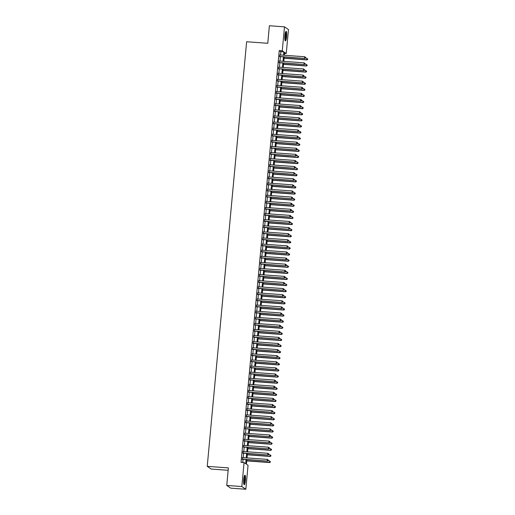 <?xml version="1.0" encoding="UTF-8"?>
<svg xmlns="http://www.w3.org/2000/svg" width="515" height="515" viewBox="0 0 515 515"><rect width="100%" height="100%" fill="white"/><g stroke="black" fill="none" stroke-linecap="round" stroke-linejoin="round"><path stroke-width="0.77" d="M243.737 479.394A4.802 0.882 -85.8 0 1 244.921 475.171A4.802 0.882 -85.8 0 1 245.41 480.534A4.802 0.882 -85.8 0 1 244.226 484.757A4.802 0.882 -85.8 0 1 243.737 479.394M284.904 35.567A4.802 0.882 -85.8 0 1 286.095 31.344A4.802 0.882 -85.8 0 1 286.585 36.713A4.802 0.882 -85.8 0 1 285.394 40.93A4.802 0.882 -85.8 0 1 284.904 35.567M228.151 470.298L211.221 469.062L207.236 466.352L246.627 41.747L267.768 43.292L269.39 25.75L284.492 26.851L288.471 29.561L286.25 53.509L284.634 52.408L284.37 55.266M284.544 53.386L286.25 53.509M246.865 459.599L246.434 464.208L248.05 465.303L245.829 489.25L241.844 486.54L244.065 462.592L245.681 463.693L246.067 459.541M241.844 486.54L226.748 485.439L230.733 488.149L245.829 489.25M242.61 457.59L242.449 459.277M243.177 451.488L243.016 453.174M243.737 445.385L243.582 447.072M244.303 439.289L244.149 440.975M244.87 433.186L244.715 434.872M245.436 427.083L245.282 428.77M246.003 420.98L245.848 422.673M246.569 414.884L246.415 416.571M247.136 408.781L246.981 410.468M247.702 402.679L247.548 404.372M248.269 396.582L248.108 398.269M248.835 390.479L248.674 392.166M249.402 384.377L249.241 386.07M249.968 378.28L249.807 379.967M250.528 372.178L250.374 373.864M251.095 366.075L250.94 367.768M251.661 359.979L251.507 361.665M252.228 353.876L252.073 355.562M252.794 347.773L252.64 349.46M253.361 341.677L253.206 343.363M253.927 335.574L253.773 337.261M254.494 329.471L254.339 331.158M255.06 323.375L254.899 325.062M255.627 317.272L255.466 318.959M256.193 311.169L256.032 312.856M256.753 305.073L256.599 306.76M257.32 298.97L257.165 300.657M257.886 292.868L257.732 294.554M258.453 286.771L258.298 288.458M259.019 280.669L258.865 282.355M259.586 274.566L259.431 276.252M260.152 268.47L259.998 270.156M260.719 262.367L260.564 264.053M261.285 256.264L261.124 257.951M261.852 250.161L261.691 251.854M262.418 244.065L262.257 245.752M262.985 237.962L262.824 239.649M263.545 231.859L263.39 233.553M264.111 225.763L263.957 227.45M264.678 219.66L264.523 221.347M265.244 213.558L265.09 215.251M265.811 207.461L265.656 209.148M266.377 201.359L266.223 203.045M266.944 195.256L266.789 196.942M267.51 189.16L267.356 190.846M268.077 183.057L267.916 184.743M268.643 176.954L268.482 178.641M269.21 170.858L269.049 172.544M269.77 164.755L269.615 166.442M270.336 158.652L270.182 160.339M270.903 152.556L270.748 154.243M271.469 146.453L271.315 148.14M272.036 140.35L271.881 142.037M272.602 134.254L272.448 135.941M273.169 128.151L273.014 129.838M273.735 122.049L273.581 123.735M274.302 115.952L274.141 117.639M274.868 109.849L274.707 111.536M275.435 103.747L275.274 105.433M276.001 97.644L275.84 99.337M276.561 91.548L276.407 93.234M277.128 85.445L276.973 87.132M277.694 79.342L277.54 81.035M278.261 73.246L278.106 74.933M278.827 67.143L278.673 68.83M279.394 61.04L279.239 62.733M280.559 54.983L280.862 51.674L279.252 50.579L241.046 462.373L244.065 462.592M242.752 462.496L243.048 459.316M243.202 457.629L243.614 453.219M243.769 451.533L244.181 447.117M244.335 445.43L244.747 441.014M244.902 439.327L245.314 434.918M245.468 433.231L245.88 428.815M246.035 427.128L246.44 422.712M246.601 421.025L247.007 416.616M247.168 414.929L247.573 410.513M247.734 408.826L248.14 404.41M248.301 402.724L248.706 398.314M248.861 396.627L249.273 392.211M249.427 390.525L249.839 386.108M249.994 384.422L250.406 380.012M250.56 378.325L250.972 373.909M251.127 372.223L251.539 367.807M251.693 366.12L252.105 361.71M252.26 360.017L252.672 355.608M252.826 353.921L253.232 349.505M253.393 347.818L253.798 343.408M253.959 341.715L254.365 337.306M254.526 335.619L254.931 331.203M255.092 329.516L255.498 325.107M255.652 323.414L256.064 319.004M256.219 317.317L256.631 312.901M256.785 311.215L257.197 306.798M257.352 305.112L257.764 300.702M257.918 299.015L258.33 294.599M258.485 292.913L258.897 288.497M259.051 286.81L259.457 282.4M259.618 280.714L260.024 276.298M260.184 274.611L260.59 270.195M260.751 268.508L261.156 264.098M261.317 262.412L261.723 257.996M261.877 256.309L262.29 251.893M262.444 250.206L262.856 245.797M263.011 244.11L263.423 239.694M263.577 238.007L263.989 233.591M264.144 231.905L264.555 227.495M264.71 225.808L265.122 221.392M265.276 219.705L265.689 215.289M265.843 213.603L266.249 209.193M266.409 207.5L266.815 203.09M266.976 201.404L267.382 196.988M267.543 195.301L267.948 190.891M268.109 189.198L268.515 184.788M268.669 183.102L269.081 178.686M269.236 176.999L269.648 172.589M269.802 170.896L270.214 166.487M270.369 164.8L270.781 160.384M270.935 158.697L271.347 154.288M271.502 152.595L271.914 148.185M272.068 146.498L272.48 142.082M272.635 140.395L273.04 135.979M273.201 134.293L273.607 129.883M273.768 128.196L274.173 123.78M274.334 122.094L274.74 117.678M274.894 115.991L275.306 111.581M275.461 109.895L275.873 105.478M276.027 103.792L276.439 99.376M276.594 97.689L277.006 93.279M277.16 91.593L277.572 87.177M277.727 85.49L278.139 81.074M278.293 79.387L278.705 74.978M278.86 73.291L279.265 68.875M279.426 67.188L279.832 62.772M279.993 61.085L280.398 56.676M279.96 54.944L279.806 56.631M226.748 485.439L228.377 467.897L207.236 466.352M279.252 50.579L282.272 50.798L284.492 26.851M283.578 55.208L283.881 51.899L282.272 50.798M246.222 457.854L246.634 453.438M246.788 451.752L247.2 447.335M247.355 445.649L247.767 441.239M247.921 439.553L248.333 435.136M248.488 433.45L248.9 429.034M249.054 427.347L249.466 422.937M249.621 421.251L250.026 416.835M250.187 415.148L250.593 410.732M250.754 409.045L251.159 404.635M251.32 402.942L251.726 398.533M251.887 396.846L252.292 392.43M252.447 390.743L252.859 386.334M253.013 384.641L253.425 380.231M253.58 378.544L253.992 374.128M254.146 372.442L254.558 368.032M254.713 366.339L255.125 361.929M255.279 360.243L255.691 355.826M255.846 354.14L256.258 349.73M256.412 348.037L256.818 343.627M256.979 341.941L257.384 337.525M257.545 335.838L257.951 331.422M258.112 329.735L258.517 325.326M258.672 323.639L259.084 319.223M259.238 317.536L259.65 313.12M259.805 311.433L260.217 307.024M260.371 305.337L260.783 300.921M260.938 299.234L261.35 294.818M261.504 293.132L261.916 288.722M262.071 287.035L262.483 282.619M262.637 280.933L263.043 276.516M263.204 274.83L263.609 270.42M263.77 268.733L264.176 264.317M264.337 262.631L264.742 258.215M264.903 256.528L265.309 252.118M265.463 250.432L265.875 246.016M266.03 244.329L266.442 239.913M266.596 238.226L267.008 233.816M267.163 232.123L267.575 227.714M267.729 226.027L268.141 221.611M268.296 219.924L268.708 215.515M268.862 213.822L269.274 209.412M269.429 207.725L269.834 203.309M269.995 201.623L270.401 197.213M270.562 195.52L270.967 191.11M271.128 189.423L271.534 185.007M271.688 183.321L272.1 178.905M272.255 177.218L272.667 172.808M272.821 171.122L273.233 166.706M273.388 165.019L273.8 160.603M273.954 158.916L274.366 154.506M274.521 152.82L274.933 148.404M275.087 146.717L275.499 142.301M275.654 140.614L276.059 136.205M276.22 134.518L276.626 130.102M276.787 128.415L277.192 123.999M277.353 122.313L277.759 117.903M277.92 116.216L278.325 111.8M278.48 110.113L278.892 105.697M279.046 104.011L279.458 99.601M279.613 97.914L280.025 93.498M280.179 91.812L280.591 87.395M280.746 85.709L281.158 81.299M281.312 79.606L281.724 75.196M281.879 73.51L282.291 69.094M282.445 67.407L282.851 62.997M283.012 61.304L283.417 56.895M284.216 56.953L283.804 61.362M283.649 63.055L283.237 67.465M283.083 69.152L282.677 73.568M282.516 75.254L282.111 79.671M281.95 81.357L281.544 85.767M281.383 87.453L280.978 91.87M280.817 93.556L280.411 97.972M280.257 99.659L279.845 104.069M279.69 105.755L279.278 110.171M279.124 111.858L278.712 116.274M278.557 117.961L278.145 122.37M277.991 124.057L277.579 128.473M277.424 130.16L277.012 134.576M276.858 136.263L276.446 140.672M276.291 142.359L275.886 146.775M275.725 148.462L275.319 152.878M275.158 154.564L274.753 158.974M274.592 160.661L274.186 165.077M274.025 166.763L273.62 171.18M273.465 172.866L273.053 177.276M272.899 178.969L272.486 183.379M272.332 185.065L271.92 189.481M271.766 191.168L271.353 195.578M271.199 197.271L270.787 201.68M270.632 203.367L270.221 207.783M270.066 209.47L269.654 213.88M269.5 215.573L269.094 219.982M268.933 221.669L268.527 226.085M268.367 227.772L267.961 232.181M267.8 233.874L267.394 238.284M267.24 239.971L266.828 244.387M266.673 246.073L266.261 250.49M266.107 252.176L265.695 256.586M265.54 258.273L265.128 262.689M264.974 264.375L264.562 268.791M264.407 270.478L263.995 274.888M263.841 276.574L263.429 280.99M263.274 282.677L262.869 287.093M262.708 288.78L262.302 293.19M262.141 294.876L261.736 299.292M261.575 300.979L261.169 305.395M261.008 307.082L260.603 311.491M260.448 313.178L260.036 317.594M259.882 319.281L259.47 323.697M259.315 325.383L258.903 329.793M258.749 331.486L258.337 335.896M258.182 337.582L257.77 341.999M257.616 343.685L257.204 348.095M257.049 349.788L256.637 354.198M256.483 355.884L256.077 360.3M255.916 361.987L255.511 366.397M255.35 368.09L254.944 372.5M254.783 374.186L254.378 378.602M254.223 380.289L253.811 384.699M253.657 386.392L253.245 390.801M253.09 392.488L252.678 396.904M252.524 398.591L252.112 403.007M251.957 404.693L251.545 409.103M251.391 410.79L250.979 415.206M250.824 416.893L250.412 421.309M250.258 422.995L249.852 427.405M249.691 429.092L249.286 433.508M249.125 435.194L248.719 439.61M248.558 441.297L248.153 445.707M247.992 447.393L247.586 451.81M247.432 453.496L247.02 457.912M280.862 51.674L283.881 51.899M279.516 56.611L304.803 58.459L279.536 56.444M305.447 57.931L304.539 58.272L304.68 56.747L305.607 57.39L305.447 57.931L305.607 57.39M279.677 54.925L304.68 56.747L305.504 57.32M304.803 58.459L305.55 58.002M284.093 58.253L306.959 59.92L306.831 58.214L305.376 58.105M284.113 58.092L306.689 59.74L307.706 59.463L307.655 58.781L307.597 59.392M307.706 59.463L306.959 59.92M285.606 31.962A4.159 0.766 -85.8 0 1 285.986 36.597A4.159 0.766 -85.8 0 1 285.001 40.247M284.911 39.752A3.85 0.708 94.2 0 0 285.632 36.539A3.85 0.708 94.2 0 0 285.445 32.439M285.156 40.711A4.777 0.876 94.2 0 0 286.095 36.674A4.777 0.876 94.2 0 0 285.831 31.531M244.432 475.789A4.159 0.766 -85.8 0 1 244.895 479.227A4.159 0.766 -85.8 0 1 244.123 483.74A4.159 0.766 -85.8 0 1 243.827 484.074M243.737 483.579A3.85 0.708 94.2 0 0 243.82 483.437A3.85 0.708 94.2 0 0 244.509 479.755A3.85 0.708 94.2 0 0 244.271 476.266M243.988 484.538A4.777 0.876 94.2 0 0 244.129 484.306A4.777 0.876 94.2 0 0 244.992 479.632A4.777 0.876 94.2 0 0 244.657 475.351M278.956 62.708L304.243 64.555L278.969 62.547M304.88 64.027L303.972 64.375L304.114 62.849L305.041 63.493L304.989 64.105L305.041 63.493M279.111 61.021L304.114 62.849L304.938 63.416M304.243 64.555L304.989 64.105M278.39 68.81L303.676 70.658L278.403 68.65M304.314 70.13L303.406 70.478L303.547 68.952L304.474 69.589L304.314 70.13L304.474 69.589M278.544 67.124L303.547 68.952L304.371 69.519M303.676 70.658L304.423 70.201M277.823 74.913L303.11 76.761L277.836 74.746M303.747 76.233L302.839 76.574L302.981 75.048L303.908 75.692L303.747 76.233L303.908 75.692M277.978 73.227L302.981 75.048L303.805 75.621M303.11 76.761L303.856 76.304M277.257 81.01L302.543 82.857L277.27 80.849M303.18 82.329L302.273 82.677L302.414 81.151L303.348 81.795L303.29 82.406L303.348 81.795M277.411 79.323L302.414 81.151L303.238 81.718M302.543 82.857L303.29 82.406M283.527 64.349L306.393 66.023L306.264 64.311L304.816 64.208M283.546 64.188L306.122 65.836L307.14 65.566L307.088 64.884L307.03 65.495M307.14 65.566L306.393 66.023M282.96 70.452L305.826 72.126L305.698 70.413L304.249 70.31M282.98 70.291L305.556 71.939L306.573 71.669L306.522 70.986L306.464 71.591M306.573 71.669L305.826 72.126M282.394 76.555L305.26 78.222L305.131 76.516L303.683 76.407M282.413 76.394L304.989 78.042L306.007 77.771L305.955 77.083L305.897 77.694M306.007 77.771L305.26 78.222M281.834 82.651L304.693 84.325L304.565 82.619L303.116 82.509M281.847 82.49L304.423 84.138L305.44 83.868L305.389 83.185L305.331 83.797M305.44 83.868L304.693 84.325M276.69 87.112L301.977 88.96L276.703 86.951M302.614 88.432L301.706 88.78L301.848 87.254L302.781 87.898L302.614 88.432L302.781 87.898M276.845 85.426L301.848 87.254L302.672 87.82M301.977 88.96L302.723 88.503M281.267 88.754L304.127 90.428L303.998 88.715L302.55 88.612M281.28 88.593L303.856 90.241L304.874 89.971L304.822 89.288L304.764 89.893M304.874 89.971L304.127 90.428M276.124 93.215L301.41 95.063L276.137 93.048M302.048 94.535L301.14 94.876L301.281 93.35L302.215 93.994L302.048 94.535L302.215 93.994M276.278 91.528L301.281 93.35L302.105 93.923M301.41 95.063L302.157 94.606M280.701 94.857L303.56 96.524L303.432 94.818L301.983 94.709M280.714 94.696L303.29 96.344L304.307 96.073L304.256 95.384L304.204 95.996M304.307 96.073L303.56 96.524M275.557 99.311L300.844 101.159L275.57 99.15M301.481 100.631L300.573 100.979L300.715 99.453L301.648 100.097L301.59 100.708L301.648 100.097M275.712 97.625L300.715 99.453L301.539 100.026M300.844 101.159L301.59 100.708M280.134 100.953L302.994 102.627L302.872 100.921L301.417 100.811M280.147 100.792L302.73 102.44L303.741 102.17L303.689 101.487L303.638 102.099M303.741 102.17L302.994 102.627M274.991 105.414L300.277 107.262L275.01 105.253M300.915 106.734L300.007 107.081L300.148 105.556L301.082 106.199L300.915 106.734L301.082 106.199M275.145 103.727L300.148 105.556L300.972 106.122M300.277 107.262L301.024 106.805M279.568 107.056L302.427 108.729L302.305 107.017L300.85 106.914M279.581 106.895L302.163 108.543L303.174 108.272L303.129 107.59L303.071 108.202M303.174 108.272L302.427 108.729M274.424 111.517L299.711 113.364L274.444 111.356M300.348 112.837L299.44 113.178L299.582 111.652L300.515 112.296L300.348 112.837L300.515 112.296M274.585 109.83L299.582 111.652L300.406 112.225M299.711 113.364L300.457 112.907M279.001 113.158L301.867 114.826L301.739 113.12L300.284 113.01M279.014 112.997L301.597 114.645L302.614 114.375L302.562 113.686L302.505 114.298M302.614 114.375L301.867 114.826M273.858 117.613L299.144 119.461L273.877 117.452M299.788 118.933L298.874 119.28L299.015 117.755L299.949 118.398L299.891 119.01L299.949 118.398M274.019 115.927L299.015 117.755L299.839 118.328M299.144 119.461L299.891 119.01M278.435 119.261L301.301 120.928L301.172 119.222L299.717 119.113M278.448 119.094L301.03 120.748L302.048 120.471L301.996 119.789L301.938 120.401M302.048 120.471L301.301 120.928M273.291 123.716L298.578 125.563L273.311 123.555M299.221 125.036L298.314 125.383L298.455 123.858L299.382 124.501L299.221 125.036L299.382 124.501M273.452 122.029L298.455 123.858L299.273 124.424M298.578 125.563L299.324 125.106M277.868 125.357L300.734 127.031L300.606 125.319L299.151 125.216M277.888 125.197L300.464 126.845L301.481 126.574L301.43 125.892L301.372 126.503M301.481 126.574L300.734 127.031M272.731 129.819L298.011 131.666L272.744 129.658M298.655 131.138L297.747 131.48L297.889 129.954L298.816 130.598L298.655 131.138L298.816 130.598M272.886 128.132L297.889 129.954L298.713 130.527M298.011 131.666L298.758 131.209M277.302 131.46L300.168 133.128L300.039 131.422L298.584 131.312M277.321 131.299L299.897 132.947L300.915 132.677L300.863 131.988L300.805 132.6M300.915 132.677L300.168 133.128M272.165 135.915L297.451 137.763L272.178 135.754M298.088 137.235L297.181 137.582L297.322 136.057L298.249 136.7L298.198 137.312L298.249 136.7M272.319 134.228L297.322 136.057L298.146 136.63M297.451 137.763L298.198 137.312M276.735 137.563L299.601 139.23L299.473 137.524L298.024 137.415M276.755 137.396L299.331 139.05L300.348 138.773L300.297 138.091L300.239 138.702M300.348 138.773L299.601 139.23M271.598 142.018L296.885 143.865L271.611 141.857M297.522 143.337L296.614 143.685L296.756 142.159L297.683 142.803L297.522 143.337L297.683 142.803M271.753 140.331L296.756 142.159L297.58 142.726M296.885 143.865L297.631 143.408M276.169 143.659L299.035 145.333L298.906 143.621L297.458 143.518M276.188 143.498L298.764 145.146L299.782 144.876L299.73 144.194L299.672 144.805M299.782 144.876L299.035 145.333M271.032 148.12L296.318 149.968L271.045 147.96M296.955 149.44L296.048 149.781L296.189 148.256L297.123 148.899L296.955 149.44L297.123 148.899M271.186 146.434L296.189 148.256L297.013 148.829M296.318 149.968L297.065 149.511M275.609 149.762L298.468 151.429L298.34 149.723L296.891 149.62M275.622 149.601L298.198 151.249L299.215 150.979L299.164 150.296L299.106 150.901M299.215 150.979L298.468 151.429M270.465 154.223L295.752 156.064L270.478 154.056M296.389 155.536L295.481 155.884L295.623 154.358L296.556 155.002L296.498 155.614L296.556 155.002M270.62 152.53L295.623 154.358L296.447 154.931M295.752 156.064L296.498 155.614M275.042 155.865L297.902 157.532L297.773 155.826L296.325 155.717M275.055 155.697L297.631 157.352L298.649 157.075L298.597 156.393L298.539 157.004M298.649 157.075L297.902 157.532M269.899 160.32L295.185 162.167L269.911 160.159M295.822 161.639L294.915 161.987L295.056 160.461L295.99 161.105L295.822 161.639L295.99 161.105M270.053 158.633L295.056 160.461L295.88 161.028M295.185 162.167L295.932 161.71M274.476 161.961L297.335 163.635L297.207 161.922L295.758 161.819M274.489 161.8L297.065 163.448L298.082 163.178L298.031 162.495L297.979 163.107M298.082 163.178L297.335 163.635M269.332 166.422L294.619 168.27L269.345 166.261M295.256 167.742L294.348 168.083L294.49 166.557L295.423 167.201L295.256 167.742L295.423 167.201M269.487 164.736L294.49 166.557L295.314 167.13M294.619 168.27L295.365 167.813M273.909 168.064L296.769 169.731L296.646 168.025L295.192 167.922M273.922 167.903L296.505 169.551L297.516 169.28L297.464 168.598L297.413 169.203M297.516 169.28L296.769 169.731M268.766 172.525L294.052 174.373L268.779 172.358M294.689 173.838L293.782 174.186L293.923 172.66L294.857 173.304L294.799 173.916L294.857 173.304M268.92 170.832L293.923 172.66L294.747 173.233M294.052 174.373L294.799 173.916M273.343 174.167L296.202 175.834L296.08 174.128L294.625 174.019M273.356 173.999L295.938 175.654L296.949 175.377L296.904 174.694L296.846 175.306M296.949 175.377L296.202 175.834M268.199 178.621L293.486 180.469L268.218 178.46M294.123 179.941L293.215 180.289L293.357 178.763L294.29 179.407L294.123 179.941L294.29 179.407M268.36 176.935L293.357 178.763L294.181 179.329M293.486 180.469L294.232 180.012M272.776 180.263L295.642 181.937L295.513 180.224L294.059 180.121M272.789 180.102L295.372 181.75L296.389 181.48L296.337 180.797L296.28 181.409M296.389 181.48L295.642 181.937M267.633 184.724L292.919 186.572L267.652 184.563M293.563 186.044L292.649 186.385L292.79 184.859L293.724 185.503L293.563 186.044L293.724 185.503M267.794 183.037L292.79 184.859L293.614 185.432M292.919 186.572L293.666 186.115M272.21 186.366L295.076 188.033L294.947 186.327L293.492 186.224M272.223 186.205L294.805 187.853L295.822 187.582L295.771 186.9L295.713 187.505M295.822 187.582L295.076 188.033M267.066 190.827L292.353 192.674L267.085 190.659M292.996 192.14L292.089 192.488L292.23 190.962L293.157 191.606L293.099 192.217L293.157 191.606M267.227 189.134L292.23 190.962L293.048 191.535M292.353 192.674L293.099 192.217M271.643 192.468L294.509 194.136L294.38 192.43L292.926 192.32M271.656 192.301L294.239 193.955L295.256 193.679L295.204 192.996L295.147 193.608M295.256 193.679L294.509 194.136M266.5 196.923L291.786 198.771L266.519 196.762M292.43 198.243L291.522 198.59L291.664 197.065L292.591 197.709L292.533 198.32L292.591 197.709M266.661 195.237L291.664 197.065L292.488 197.631M291.786 198.771L292.533 198.32M271.077 198.565L293.943 200.238L293.814 198.526L292.359 198.423M271.096 198.404L293.672 200.052L294.689 199.781L294.638 199.099L294.58 199.711M294.689 199.781L293.943 200.238M265.94 203.026L291.226 204.873L265.952 202.865M291.863 204.346L290.956 204.687L291.097 203.168L292.024 203.805L291.863 204.346L292.024 203.805M266.094 201.339L291.097 203.168L291.921 203.734M291.226 204.873L291.973 204.416M270.51 204.667L293.376 206.335L293.247 204.629L291.799 204.526M270.53 204.507L293.106 206.155L294.123 205.884L294.071 205.202L294.014 205.807M294.123 205.884L293.376 206.335M265.373 209.129L290.66 210.976L265.386 208.961M291.297 210.442L290.389 210.79L290.531 209.264L291.458 209.908L291.406 210.519L291.458 209.908M265.528 207.436L290.531 209.264L291.355 209.837M290.66 210.976L291.406 210.519M264.807 215.225L290.093 217.073L264.819 215.064M290.73 216.545L289.823 216.892L289.964 215.367L290.891 216.01L290.84 216.622L290.891 216.01M264.961 213.538L289.964 215.367L290.788 215.933M290.093 217.073L290.84 216.622M264.24 221.328L289.527 223.175L264.253 221.167M290.164 222.647L289.256 222.989L289.398 221.469L290.331 222.107L290.164 222.647L290.331 222.107M264.395 219.641L289.398 221.469L290.222 222.036M289.527 223.175L290.273 222.718M269.944 210.77L292.81 212.438L292.681 210.732L291.233 210.622M269.963 210.603L292.539 212.257L293.556 211.98L293.505 211.298L293.447 211.91M293.556 211.98L292.81 212.438M269.377 216.867L292.243 218.54L292.114 216.828L290.666 216.725M269.397 216.706L291.973 218.354L292.99 218.083L292.938 217.401L292.88 218.012M292.99 218.083L292.243 218.54M268.817 222.969L291.677 224.643L291.548 222.931L290.1 222.828M268.83 222.808L291.406 224.456L292.423 224.186L292.372 223.504L292.314 224.109M292.423 224.186L291.677 224.643M263.674 227.43L288.96 229.278L263.686 227.263M289.597 228.75L288.69 229.091L288.831 227.566L289.765 228.209L289.597 228.75L289.765 228.209M263.828 225.744L288.831 227.566L289.655 228.139M288.96 229.278L289.707 228.821M268.251 229.072L291.11 230.739L290.981 229.033L289.533 228.924M268.264 228.911L290.84 230.559L291.857 230.282L291.805 229.6L291.748 230.211M291.857 230.282L291.11 230.739M263.107 233.527L288.394 235.374L263.12 233.366M289.031 234.846L288.123 235.194L288.265 233.668L289.198 234.312L289.14 234.924L289.198 234.312M263.262 231.84L288.265 233.668L289.089 234.235M288.394 235.374L289.14 234.924M267.684 235.168L290.544 236.842L290.415 235.136L288.966 235.027M267.697 235.007L290.273 236.655L291.29 236.385L291.239 235.703L291.187 236.314M291.29 236.385L290.544 236.842M262.541 239.63L287.827 241.477L262.553 239.469M288.464 240.949L287.557 241.297L287.698 239.771L288.632 240.415L288.464 240.949L288.632 240.415M262.695 237.943L287.698 239.771L288.522 240.338M287.827 241.477L288.574 241.02M267.118 241.271L289.977 242.945L289.855 241.232L288.4 241.129M267.13 241.11L289.713 242.758L290.724 242.488L290.672 241.805L290.621 242.411M290.724 242.488L289.977 242.945M261.974 245.732L287.261 247.58L261.993 245.565M287.898 247.052L286.99 247.393L287.132 245.867L288.065 246.511L287.898 247.052L288.065 246.511M262.129 244.046L287.132 245.867L287.956 246.44M287.261 247.58L288.007 247.123M266.551 247.374L289.411 249.041L289.288 247.335L287.834 247.226M266.564 247.213L289.147 248.861L290.157 248.591L290.112 247.902L290.054 248.513M290.157 248.591L289.411 249.041M261.408 251.829L286.694 253.676L261.427 251.668M287.331 253.148L286.424 253.496L286.565 251.97L287.499 252.614L287.441 253.226L287.499 252.614M261.569 250.142L286.565 251.97L287.389 252.537M286.694 253.676L287.441 253.226M265.985 253.47L288.851 255.144L288.722 253.438L287.267 253.329M265.998 253.309L288.58 254.957L289.597 254.687L289.546 254.004L289.488 254.616M289.597 254.687L288.851 255.144M260.841 257.931L286.128 259.779L260.86 257.77M286.771 259.251L285.857 259.599L285.999 258.073L286.932 258.717L286.771 259.251L286.932 258.717M261.002 256.245L285.999 258.073L286.823 258.639M286.128 259.779L286.874 259.322M265.418 259.573L288.284 261.247L288.155 259.534L286.701 259.431M265.431 259.412L288.014 261.06L289.031 260.79L288.979 260.107L288.921 260.719M289.031 260.79L288.284 261.247M260.275 264.034L285.561 265.882L260.294 263.873M286.205 265.354L285.297 265.695L285.439 264.169L286.366 264.813L286.205 265.354L286.366 264.813M260.436 262.347L285.439 264.169L286.256 264.742M285.561 265.882L286.308 265.425M264.852 265.676L287.718 267.343L287.589 265.637L286.134 265.528M264.865 265.515L287.447 267.163L288.464 266.892L288.413 266.204L288.355 266.815M288.464 266.892L287.718 267.343M259.715 270.13L284.995 271.978L259.727 269.969M285.638 271.45L284.731 271.798L284.872 270.272L285.799 270.916L285.741 271.527L285.799 270.916M259.869 268.444L284.872 270.272L285.696 270.845M284.995 271.978L285.741 271.527M264.285 271.778L287.151 273.446L287.022 271.74L285.568 271.63M264.304 271.611L286.881 273.265L287.898 272.989L287.846 272.306L287.788 272.918M287.898 272.989L287.151 273.446M259.148 276.233L284.435 278.081L259.161 276.072M285.072 277.553L284.164 277.9L284.306 276.375L285.233 277.019L285.072 277.553L285.233 277.019M259.303 274.547L284.306 276.375L285.13 276.941M284.435 278.081L285.181 277.624M263.719 277.875L286.585 279.548L286.456 277.836L285.007 277.733M263.738 277.714L286.314 279.362L287.331 279.091L287.28 278.409L287.222 279.021M287.331 279.091L286.585 279.548M258.582 282.336L283.868 284.183L258.594 282.175M284.505 283.656L283.598 283.997L283.739 282.471L284.666 283.115L284.505 283.656L284.666 283.115M258.736 280.649L283.739 282.471L284.563 283.044M283.868 284.183L284.615 283.726M263.152 283.977L286.018 285.645L285.889 283.939L284.441 283.829M263.171 283.817L285.748 285.465L286.765 285.194L286.713 284.505L286.655 285.117M286.765 285.194L286.018 285.645M258.015 288.432L283.302 290.28L258.028 288.271M283.939 289.752L283.031 290.1L283.173 288.574L284.106 289.218L284.048 289.829L284.106 289.218M258.17 286.746L283.173 288.574L283.997 289.147M283.302 290.28L284.048 289.829M262.586 290.08L285.452 291.748L285.323 290.042L283.874 289.932M262.605 289.913L285.181 291.567L286.198 291.29L286.147 290.608L286.089 291.22M286.198 291.29L285.452 291.748M257.449 294.535L282.735 296.382L257.461 294.374M283.372 295.855L282.465 296.202L282.606 294.677L283.54 295.32L283.372 295.855L283.54 295.32M257.603 292.848L282.606 294.677L283.43 295.243M282.735 296.382L283.482 295.925M262.026 296.177L284.885 297.85L284.756 296.138L283.308 296.035M262.038 296.016L284.615 297.664L285.632 297.393L285.58 296.711L285.522 297.322M285.632 297.393L284.885 297.85M256.882 300.638L282.168 302.485L256.895 300.477M282.806 301.957L281.898 302.299L282.04 300.773L282.973 301.417L282.806 301.957L282.973 301.417M257.036 298.951L282.04 300.773L282.864 301.346M282.168 302.485L282.915 302.028M261.459 302.279L284.319 303.947L284.19 302.241L282.741 302.138M261.472 302.118L284.048 303.766L285.065 303.496L285.014 302.814L284.962 303.419M285.065 303.496L284.319 303.947M256.316 306.74L281.602 308.582L256.328 306.573M282.239 308.054L281.332 308.401L281.473 306.876L282.407 307.519L282.349 308.131L282.407 307.519M256.47 305.047L281.473 306.876L282.297 307.449M281.602 308.582L282.349 308.131M260.893 308.382L283.752 310.049L283.63 308.343L282.175 308.234M260.905 308.215L283.488 309.869L284.499 309.592L284.447 308.91L284.396 309.521M284.499 309.592L283.752 310.049M255.749 312.837L281.036 314.684L255.762 312.676M281.673 314.156L280.765 314.504L280.907 312.978L281.84 313.622L281.673 314.156L281.84 313.622M255.904 311.15L280.907 312.978L281.731 313.545M281.036 314.684L281.782 314.227M260.326 314.478L283.186 316.152L283.063 314.44L281.608 314.337M260.339 314.317L282.922 315.965L283.932 315.695L283.881 315.013L283.829 315.624M283.932 315.695L283.186 316.152M255.183 318.94L280.469 320.787L255.202 318.779M281.106 320.259L280.199 320.6L280.34 319.075L281.274 319.718L281.106 320.259L281.274 319.718M255.343 317.253L280.34 319.075L281.164 319.648M280.469 320.787L281.216 320.33M259.76 320.581L282.619 322.248L282.497 320.542L281.042 320.439M259.772 320.42L282.355 322.068L283.372 321.798L283.321 321.115L283.263 321.721M283.372 321.798L282.619 322.248M254.616 325.042L279.903 326.883L254.635 324.875M280.546 326.356L279.632 326.703L279.774 325.177L280.707 325.821L280.649 326.433L280.707 325.821M254.777 323.349L279.774 325.177L280.598 325.75M279.903 326.883L280.649 326.433M259.193 326.684L282.059 328.351L281.93 326.645L280.475 326.536M259.206 326.516L281.789 328.171L282.806 327.894L282.754 327.212L282.696 327.823M282.806 327.894L282.059 328.351M254.049 331.139L279.336 332.986L254.069 330.978M279.98 332.458L279.072 332.806L279.214 331.28L280.141 331.924L279.98 332.458L280.141 331.924M254.21 329.452L279.214 331.28L280.031 331.847M279.336 332.986L280.083 332.529M258.627 332.78L281.493 334.454L281.364 332.742L279.909 332.639M258.639 332.619L281.222 334.267L282.239 333.997L282.188 333.314L282.13 333.926M282.239 333.997L281.493 334.454M253.483 337.241L278.77 339.089L253.502 337.08M279.413 338.561L278.506 338.902L278.647 337.377L279.574 338.02L279.413 338.561L279.574 338.02M253.644 335.555L278.647 337.377L279.465 337.949M278.77 339.089L279.516 338.632M258.06 338.883L280.926 340.55L280.797 338.844L279.342 338.741M258.079 338.722L280.656 340.37L281.673 340.1L281.621 339.417L281.563 340.022M281.673 340.1L280.926 340.55M252.923 343.344L278.203 345.192L252.936 343.177M278.847 344.657L277.939 345.005L278.081 343.479L279.008 344.123L278.956 344.735L279.008 344.123M253.077 341.651L278.081 343.479L278.905 344.052M278.203 345.192L278.956 344.735M257.494 344.986L280.36 346.653L280.231 344.947L278.782 344.838M257.513 344.818L280.089 346.473L281.106 346.196L281.055 345.514L280.997 346.125M281.106 346.196L280.36 346.653M252.356 349.44L277.643 351.288L252.369 349.279M278.28 350.76L277.373 351.108L277.514 349.582L278.441 350.226L278.39 350.837L278.441 350.226M252.511 347.754L277.514 349.582L278.338 350.149M277.643 351.288L278.39 350.837M256.927 351.082L279.793 352.756L279.664 351.043L278.216 350.94M256.946 350.921L279.523 352.569L280.54 352.299L280.488 351.616L280.43 352.228M280.54 352.299L279.793 352.756M251.79 355.543L277.076 357.391L251.803 355.382M277.714 356.863L276.806 357.204L276.948 355.685L277.875 356.322L277.714 356.863L277.875 356.322M251.944 353.856L276.948 355.685L277.772 356.251M277.076 357.391L277.823 356.934M256.361 357.185L279.227 358.852L279.098 357.146L277.649 357.043M256.38 357.024L278.956 358.672L279.973 358.401L279.922 357.719L279.864 358.324M279.973 358.401L279.227 358.852M251.223 361.646L276.51 363.493L251.236 361.478M277.147 362.959L276.24 363.307L276.381 361.781L277.315 362.425L277.257 363.036L277.315 362.425M251.378 359.953L276.381 361.781L277.205 362.354M276.51 363.493L277.257 363.036M255.801 363.287L278.66 364.955L278.531 363.249L277.083 363.139M255.813 363.12L278.39 364.774L279.407 364.498L279.355 363.815L279.297 364.427M279.407 364.498L278.66 364.955M250.657 367.742L275.943 369.59L250.67 367.581M276.581 369.062L275.673 369.41L275.815 367.884L276.748 368.528L276.69 369.139L276.748 368.528M250.811 366.056L275.815 367.884L276.639 368.45M275.943 369.59L276.69 369.139M255.234 369.384L278.094 371.058L277.965 369.345L276.516 369.242M255.247 369.223L277.823 370.871L278.84 370.6L278.789 369.918L278.731 370.53M278.84 370.6L278.094 371.058M250.09 373.845L275.377 375.693L250.103 373.684M276.014 375.165L275.107 375.506L275.248 373.987L276.182 374.624L276.014 375.165L276.182 374.624M250.245 372.158L275.248 373.987L276.072 374.553M275.377 375.693L276.124 375.235M254.668 375.487L277.527 377.16L277.398 375.448L275.95 375.345M254.68 375.326L277.257 376.974L278.274 376.703L278.222 376.021L278.171 376.626M278.274 376.703L277.527 377.16M249.524 379.948L274.81 381.795L249.537 379.78M275.448 381.267L274.54 381.609L274.682 380.083L275.615 380.727L275.448 381.267L275.615 380.727M249.678 378.261L274.682 380.083L275.506 380.656M274.81 381.795L275.557 381.338M254.101 381.589L276.961 383.257L276.838 381.551L275.383 381.441M254.114 381.428L276.697 383.076L277.707 382.8L277.656 382.117L277.604 382.729M277.707 382.8L276.961 383.257M248.957 386.044L274.244 387.892L248.97 385.883M274.881 387.364L273.974 387.711L274.115 386.186L275.049 386.829L274.991 387.441L275.049 386.829M249.112 384.357L274.115 386.186L274.939 386.752M274.244 387.892L274.991 387.441M253.535 387.686L276.394 389.359L276.272 387.647L274.817 387.544M253.547 387.525L276.13 389.173L277.141 388.902L277.096 388.22L277.038 388.831M277.141 388.902L276.394 389.359M248.391 392.147L273.677 393.994L248.41 391.986M274.315 393.466L273.407 393.814L273.549 392.288L274.482 392.926L274.315 393.466L274.482 392.926M248.552 390.46L273.549 392.288L274.373 392.855M273.677 393.994L274.424 393.537M252.968 393.788L275.834 395.462L275.705 393.75L274.25 393.647M252.981 393.627L275.564 395.275L276.581 395.005L276.529 394.323L276.471 394.928M276.581 395.005L275.834 395.462M247.824 398.25L273.111 400.097L247.844 398.082M273.755 399.569L272.841 399.91L272.982 398.385L273.916 399.028L273.755 399.569L273.916 399.028M247.985 396.563L272.982 398.385L273.806 398.958M273.111 400.097L273.858 399.64M252.401 399.891L275.268 401.558L275.139 399.852L273.684 399.743M252.414 399.73L274.997 401.378L276.014 401.108L275.963 400.419L275.905 401.031M276.014 401.108L275.268 401.558M247.258 404.346L272.544 406.193L247.277 404.185M273.188 405.666L272.281 406.013L272.422 404.487L273.349 405.131L273.291 405.743L273.349 405.131M247.419 402.659L272.422 404.487L273.24 405.054M272.544 406.193L273.291 405.743M251.835 405.987L274.701 407.661L274.572 405.955L273.117 405.846M251.848 405.826L274.431 407.474L275.448 407.204L275.396 406.522L275.338 407.133M275.448 407.204L274.701 407.661M246.691 410.449L271.978 412.296L246.711 410.288M272.622 411.768L271.714 412.116L271.856 410.59L272.783 411.234L272.622 411.768L272.783 411.234M246.852 408.762L271.856 410.59L272.68 411.157M271.978 412.296L272.725 411.839M251.269 412.09L274.135 413.764L274.006 412.052L272.551 411.949M251.288 411.929L273.864 413.577L274.881 413.307L274.83 412.624L274.772 413.236M274.881 413.307L274.135 413.764M246.131 416.551L271.418 418.399L246.144 416.39M272.055 417.871L271.148 418.212L271.289 416.687L272.216 417.33L272.055 417.871L272.216 417.33M246.286 414.865L271.289 416.687L272.113 417.259M271.418 418.399L272.165 417.942M250.702 418.193L273.568 419.86L273.439 418.154L271.991 418.045M250.721 418.032L273.298 419.68L274.315 419.41L274.263 418.721L274.205 419.332M274.315 419.41L273.568 419.86M245.565 422.648L270.851 424.495L245.578 422.487M271.489 423.967L270.581 424.315L270.723 422.789L271.65 423.433L271.598 424.045L271.65 423.433M245.719 420.961L270.723 422.789L271.547 423.362M270.851 424.495L271.598 424.045M250.136 424.289L273.002 425.963L272.873 424.257L271.424 424.148M250.155 424.128L272.731 425.776L273.748 425.506L273.697 424.824L273.639 425.435M273.748 425.506L273.002 425.963M244.998 428.75L270.285 430.598L245.011 428.589M270.922 430.07L270.014 430.418L270.156 428.892L271.09 429.536L270.922 430.07L271.09 429.536M245.153 427.064L270.156 428.892L270.98 429.459M270.285 430.598L271.032 430.141M249.569 430.392L272.435 432.066L272.306 430.353L270.858 430.25M249.588 430.231L272.165 431.879L273.182 431.609L273.13 430.926L273.072 431.538M273.182 431.609L272.435 432.066M244.432 434.853L269.718 436.701L244.445 434.692M270.356 436.173L269.448 436.514L269.59 434.988L270.523 435.632L270.356 436.173L270.523 435.632M244.586 433.167L269.59 434.988L270.414 435.561M269.718 436.701L270.465 436.244M249.009 436.495L271.869 438.162L271.74 436.456L270.291 436.347M249.022 436.334L271.598 437.982L272.615 437.711L272.564 437.023L272.506 437.634M272.615 437.711L271.869 438.162M243.865 440.949L269.152 442.797L243.878 440.789M269.789 442.269L268.882 442.617L269.023 441.091L269.957 441.735L269.899 442.346L269.957 441.735M244.02 439.263L269.023 441.091L269.847 441.664M269.152 442.797L269.899 442.346M248.442 442.597L271.302 444.265L271.173 442.559L269.725 442.449M248.455 442.43L271.032 444.085L272.049 443.808L271.997 443.125L271.946 443.737M272.049 443.808L271.302 444.265M243.299 447.052L268.585 448.9L243.312 446.891M269.223 448.372L268.315 448.719L268.457 447.194L269.39 447.838L269.223 448.372L269.39 447.838M243.453 445.366L268.457 447.194L269.281 447.76M268.585 448.9L269.332 448.443M247.876 448.694L270.736 450.368L270.607 448.655L269.158 448.552M247.889 448.533L270.472 450.181L271.482 449.91L271.431 449.228L271.379 449.84M271.482 449.91L270.736 450.368M242.732 453.155L268.019 455.002L242.745 452.994M268.656 454.475L267.749 454.816L267.89 453.29L268.824 453.934L268.656 454.475L268.824 453.934M242.887 451.468L267.89 453.29L268.714 453.863M268.019 455.002L268.766 454.545M247.309 454.797L270.169 456.464L270.047 454.758L268.592 454.648M247.322 454.636L269.905 456.284L270.916 456.013L270.864 455.324L270.813 455.936M270.916 456.013L270.169 456.464M242.166 459.251L267.452 461.099L242.185 459.09M268.09 460.571L267.182 460.919L267.324 459.393L268.257 460.037L268.199 460.648L268.257 460.037M242.327 457.565L267.324 459.393L268.148 459.966M267.452 461.099L268.199 460.648M246.743 460.899L269.603 462.567L269.48 460.861L268.025 460.751M246.756 460.732L269.339 462.386L270.349 462.11L270.304 461.427L270.246 462.039M270.349 462.11L269.603 462.567"/></g></svg>
